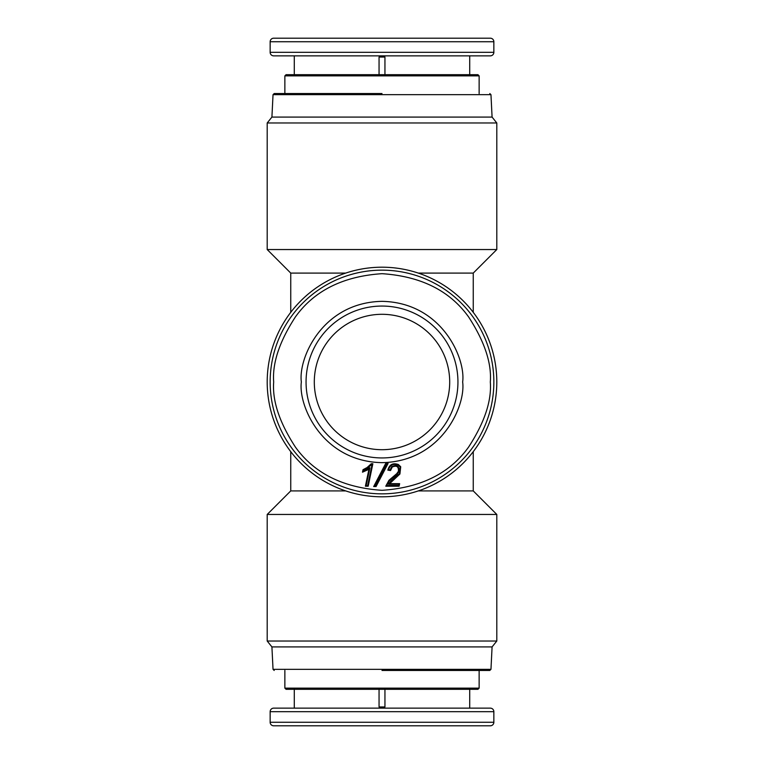 <?xml version="1.0" encoding="UTF-8"?>
<svg xmlns="http://www.w3.org/2000/svg" width="764" height="764" viewBox="0 0 764 764"><rect width="100%" height="100%" fill="white"/><g stroke="black" fill="none" stroke-linecap="round" stroke-linejoin="round"><path stroke-width="1.15" d="M382 93.542L274.209 93.542L382 93.542M382 670.458L489.791 670.458L382 670.458M457.942 382A75.942 75.942 0 0 1 382 457.942A75.942 75.942 0 0 1 306.058 382A75.942 75.942 0 0 1 382 306.058A75.942 75.942 0 0 1 457.942 382M493.85 382A111.85 111.85 0 0 1 382 493.85A111.85 111.85 0 0 1 270.15 382A111.85 111.85 0 0 1 382 270.15A111.85 111.85 0 0 1 493.85 382A111.85 111.85 0 0 0 382 270.15A111.85 111.85 0 0 0 270.15 382M273.684 55.858L490.316 55.858A3.534 3.534 0 0 0 493.85 52.324L270.15 52.324A3.534 3.534 0 0 0 273.684 55.858M490.316 708.142A3.534 3.534 0 0 1 493.85 711.676L270.15 711.676A3.534 3.534 0 0 1 273.684 708.142L490.316 708.142M270.15 41.733L493.85 41.733A3.534 3.534 0 0 0 490.316 38.2L273.684 38.2A3.534 3.534 0 0 0 270.15 41.733L270.15 52.324M493.85 722.266A3.534 3.534 0 0 1 490.316 725.8L273.684 725.8A3.534 3.534 0 0 1 270.15 722.266L493.85 722.266L493.85 711.676M382 267.199A114.801 114.801 0 0 1 496.801 382A114.801 114.801 0 0 1 382 496.801A114.801 114.801 0 0 1 267.199 382A114.801 114.801 0 0 1 382 267.199M496.801 249.542L267.199 249.542L267.199 122.975L496.801 122.975L496.801 249.542L473.25 273.092L473.25 312.342M418.29 273.092L473.25 273.092M290.75 312.342L290.75 273.092L345.71 273.092M418.29 490.908L473.25 490.908L496.801 514.459L496.801 641.025L267.199 641.025L267.199 514.459L496.801 514.459M274.209 93.542L273.034 94.66L490.966 94.66L492.083 117.083L271.917 117.083L267.199 122.975M489.791 670.458L490.966 669.34L273.034 669.34L271.917 646.917L492.083 646.917L496.801 641.025M284.867 75.875L286.042 74.7L477.958 74.7L479.133 75.875L284.867 75.875L284.867 93.542M479.133 688.125L477.958 689.3L286.042 689.3L284.867 688.125L479.133 688.125L479.133 670.458M379.059 74.7L379.059 57.042L384.941 57.042L384.941 74.7M384.941 689.3L384.941 706.958L379.059 706.958L379.059 689.3M382 449.7A67.7 67.7 0 0 1 314.3 382A67.7 67.7 0 0 1 382 314.3A67.7 67.7 0 0 1 449.7 382A67.7 67.7 0 0 1 382 449.7M345.71 490.908L290.75 490.908L290.75 451.658M473.25 451.658L473.25 490.908M368.936 469.306L365.402 486.2L368.181 486.2L372.861 463.738L371.266 463.738L367.083 467.539L363.024 469.688L362.499 472.19L368.936 469.306L369.91 467.73L366.176 485.57L368.181 486.2M388.952 480.289L385.772 486.2L399.104 486.2L399.639 483.66L389.63 483.66L399.916 474.014L400.718 466.756L398.397 464.531C392.858 462.64 389.344 464.512 387.854 470.147L390.557 470.538L392.238 467.043C396.707 465.152 398.76 466.584 398.407 471.34L396.736 473.67L388.952 480.289L389.392 480.737L397.194 474.11L398.98 471.598C399.381 466.069 396.993 464.397 391.808 466.575L390.079 469.831L390.557 470.538M385.696 463.442L373.672 486.563L376.06 486.563L388.093 463.442L385.696 463.442L386.078 464.073L374.713 485.933L376.06 486.563M365.402 486.2L366.176 485.57M363.024 469.688L363.33 471.302L369.91 467.73M363.33 471.302L362.499 472.19M372.861 463.738L367.436 468.065L363.568 470.147M371.6 464.369L371.266 463.738M367.665 485.57L372.087 464.369M385.772 486.2L386.565 485.57L398.598 485.57L399.104 486.2M386.565 485.57L389.392 480.737M387.854 470.147L390.079 469.831M388.589 469.612C390.137 464.913 393.317 463.404 398.111 465.095L400.164 467.062L399.419 473.623L390.681 481.272L388.57 484.3L389.63 483.66M399.639 483.66L398.865 484.3L388.57 484.3M398.598 485.57L398.865 484.3M373.672 486.563L374.713 485.933M388.093 463.442L386.078 464.073M375.678 485.933L387.052 464.073M388.952 38.2L385.772 38.2M399.916 38.2L400.718 38.2M301.35 382C298.103 405.588 322.303 461.551 382 462.65C441.697 461.551 465.897 405.588 462.65 382C465.897 358.411 441.697 302.448 382 301.35C322.303 302.448 298.103 358.411 301.35 382M490.316 382C491.768 400.823 484.548 422.492 468.657 446.988C449.843 473.279 420.964 487.728 382 490.316C343.036 487.728 314.157 473.279 295.343 446.988C279.452 422.492 272.232 400.823 273.684 382C272.232 363.177 279.452 341.508 295.343 317.012C314.157 290.721 343.036 276.272 382 273.684C420.964 276.272 449.843 290.721 468.657 317.012C484.548 341.508 491.768 363.177 490.316 382M367.436 468.065L367.083 467.539M394.176 476.717L393.785 476.22M398.98 471.598L398.407 471.34M398.111 465.095L398.397 464.531M400.164 467.062L400.718 466.756M399.41 473.623L399.916 474.014M393.785 478.56L394.176 479.057M492.083 117.083L496.801 122.975M490.966 669.34L492.083 646.917M479.133 75.875L479.133 93.542M469.717 55.858L469.717 74.7M469.717 708.142L469.717 689.3M493.85 41.733L493.85 52.324M290.75 273.092L267.199 249.542M290.75 490.908L267.199 514.459M271.917 646.917L267.199 641.025M273.034 94.66L271.917 117.083M490.966 94.66L489.791 93.542M273.034 669.34L274.209 670.458M284.867 688.125L284.867 670.458M294.283 55.858L294.283 74.7M294.283 708.142L294.283 689.3M270.15 722.266L270.15 711.676"/></g></svg>
